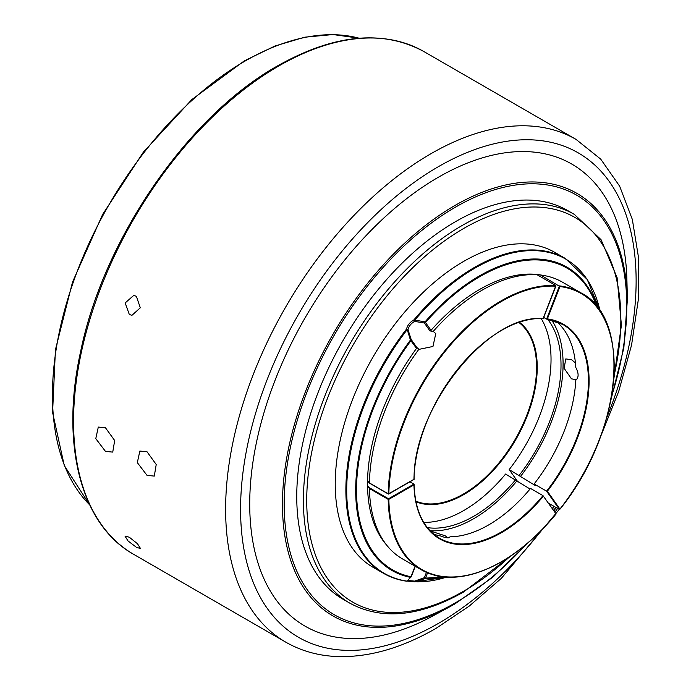 <?xml version="1.0" encoding="UTF-8"?>
<svg xmlns="http://www.w3.org/2000/svg" width="691" height="691" viewBox="0 0 691 691"><rect width="100%" height="100%" fill="white"/><g stroke="black" fill="none" stroke-linecap="round" stroke-linejoin="round"><path stroke-width="1.04" d="M542.988 495.628L556.039 513.914A159.353 92.007 120 0 1 501.502 561.645A159.353 92.007 120 0 1 388.852 499.36L388.523 498.781L388.187 499.368L388.852 499.36L413.952 484.866A123.395 71.242 120 0 0 439.476 538.203A123.395 71.242 120 0 0 501.174 532.096A123.395 71.242 120 0 0 542.988 495.628L530.533 488.433A123.395 71.242 -60 0 1 488.718 524.901A123.395 71.242 -60 0 1 449.979 536.795L449.763 537.348M136.369 547.272L128.06 540.984L124.985 536.069L129.312 537.218L137.457 543.713L140.558 548.585L136.369 547.272M129.312 314.483L125.166 302.943L133.717 295.428L136.369 296.284L140.308 307.797L131.938 315.329L129.312 314.483M147.045 475.391L137.328 462.625L139.85 451.05L147.045 451.793L156.226 464.507L154.292 476.09L147.045 475.391M105.49 451.404L95.781 438.638L98.303 427.064L105.49 427.807L114.68 440.521L112.745 452.104L105.49 451.404M408.148 579.784L408.01 580.518L414.652 581.114L424.378 577.693L426.442 572.381M448.01 537.848L445.254 535.836L430.268 530.973M433.248 331.386A159.82 92.274 -60 0 1 482.413 290.013A159.82 92.274 -60 0 1 537.106 274.742L534.048 274.206A158.714 91.635 120 0 0 479.744 289.382A158.714 91.635 120 0 0 431.054 330.315L429.94 330.92L433.248 331.386L435.771 333.623L432.955 346.476L418.979 349.361L416.725 347.357L416.518 348.402A158.714 91.635 120 0 0 367.543 480.953L369.806 483.182M416.949 347.711L411.162 339.454L408.01 329.65C408.908 326.109 411.128 323.353 414.652 321.393L424.378 323.008L425.043 321.876L431.054 330.315M575.43 362.93L571.466 359.631L565.791 358.94L564.124 368.286L571.466 378.823L576.415 379.756M600.099 311.08A181.448 104.764 120 0 0 475.002 268.082A181.448 104.764 120 0 0 414.557 320.451L414.652 321.393L413.866 319.942A181.793 104.963 -60 0 1 474.415 267.46A181.793 104.963 -60 0 1 565.316 258.46L554.683 252.319A181.793 104.963 120 0 0 463.791 261.328A181.793 104.963 120 0 0 345.025 421.519A181.793 104.963 120 0 0 372.89 567.199L383.522 573.331A181.793 104.963 -60 0 1 406.507 329.08C407.535 325.176 409.988 322.127 413.857 319.933L425.043 321.876A175.099 101.093 -60 0 1 479.494 275.864A175.099 101.093 -60 0 1 597.516 307.469M530.04 489.029L505.605 474.043A123.395 71.242 -60 0 1 463.791 510.511A123.395 71.242 -60 0 1 423.73 522.387M515.572 479.796A123.395 71.242 -60 0 1 473.758 516.263A123.395 71.242 -60 0 1 427.34 527.622M516.609 481.282A126.332 72.935 -60 0 1 473.758 518.665A126.332 72.935 -60 0 1 430.009 530.705M367.543 485.583L369.806 487.976L388.523 498.781L413.944 484.106L409.927 481.782M449.927 537.088L449.979 536.795C449.504 538.444 446.308 538.159 440.374 535.931A123.395 71.242 -60 0 1 433.577 534.065M432.782 616.009A266.761 154.015 -60 0 1 249.745 500.75A266.761 154.015 -60 0 1 438.353 177.259A266.761 154.015 -60 0 1 626.901 279.777L627.402 299.229A243.966 140.852 -60 0 0 454.972 205.469A243.966 140.852 -60 0 0 282.481 501.312A243.966 140.852 -60 0 0 449.876 606.724L432.782 616.009M343.246 599.356A224.471 129.597 -60 0 1 308.834 419.489A224.471 129.597 -60 0 1 455.473 221.681A224.471 129.597 -60 0 1 567.708 210.565L574.359 214.4A224.471 129.597 -60 0 0 462.124 225.516A224.471 129.597 -60 0 0 315.485 423.324A224.471 129.597 -60 0 0 349.888 603.191L343.246 599.356M442.067 576.717A175.099 101.093 -60 0 1 425.043 578.661L424.378 577.693L425.544 578.047A174.27 100.61 120 0 0 440.556 576.493M413.857 581.787A1.175 0.501 -76.6 0 0 413.978 581.857A1.175 0.501 -76.6 0 0 414.54 581.373A1.175 0.501 -76.6 0 0 414.652 581.114L414.557 581.813A181.448 104.764 120 0 0 446.49 577.149M413.944 484.106L413.952 484.866L413.944 484.106M369.806 487.976L369.426 488.528L367.56 486.404A158.688 91.618 -60 0 1 367.56 481.074L367.543 480.953M418.858 349.292A159.82 92.274 -60 0 0 369.426 482.949L388.187 493.78A159.82 92.274 -60 0 1 555.875 285.573L555.745 286.178A159.353 92.007 120 0 0 388.852 493.789L388.282 494.005A0.466 0.466 0 0 0 388.757 494.005L414.09 479.381C412.821 407.552 489.565 312.263 543.1 318.819M537.106 274.742L555.875 285.573L542.988 318.776M369.538 483.182L388.282 494.005L413.944 479.304A123.862 71.51 -60 0 1 543.195 318.525M548.447 503.117L559.468 509.483L559.917 509.077L559.468 509.483L546.59 491.154L547.367 491.215A123.862 71.51 -60 0 0 547.367 318.897L546.59 319.095L559.468 285.893A159.82 92.274 -60 0 1 581.088 292.932L562.319 282.101A159.82 92.274 -60 0 0 543.947 275.528A159.82 92.274 -60 0 0 540.707 275.061L559.917 286.549L547.367 318.897L546.59 319.095L543.713 317.437M406.956 581.235A1.175 1.14 -118.7 0 0 407.509 581.096A1.175 1.175 0 0 1 406.774 581.226C398.327 580.034 390.579 577.4 383.522 573.331A181.793 104.963 -60 0 0 406.507 581.131A1.175 0.933 -82 0 0 407.224 581.157L410.428 577.356A1.175 0.941 -78.8 0 0 410.998 576.752L415.101 566.197M416.518 348.402L410.428 340.05A175.099 101.093 -60 0 0 410.428 577.356A1.175 0.89 55.5 0 0 410.834 577.235L410.834 577.235A1.175 0.89 55.5 0 0 411.145 576.752M408.139 579.809L410.834 577.235A1.175 1.175 0 0 0 411.266 576.691L410.998 576.752A174.27 100.61 120 0 1 410.998 340.559A1.175 0.924 -35.1 0 0 411.162 339.454L410.428 340.05L407.224 329.581A181.448 104.764 120 0 0 407.224 581.157A1.175 1.132 -8 0 0 408.01 580.518A1.175 1.14 -118.7 0 1 407.509 581.096L413.978 581.857A1.175 1.175 0 0 0 414.203 581.891A1.175 0.916 -87.7 0 0 414.557 581.813L425.043 578.661A1.175 0.907 -90.7 0 0 425.544 578.047L427.556 572.856M414.039 581.865A1.175 0.916 -87.7 0 0 414.203 581.891L446.516 577.149L414.203 581.891M407.224 329.581L406.507 329.08A1.175 0.51 13.2 0 1 406.524 329.08A1.175 0.51 13.2 0 1 408.01 329.65L407.224 329.581M543.947 275.528L540.854 274.992A158.714 91.635 120 0 0 537.641 274.534L540.707 275.061M534.273 274.249A158.688 91.618 -60 0 1 537.633 274.552M546.711 319.138L562.871 324.485A123.395 71.242 120 0 1 546.59 491.154L534.126 483.959L535.171 485.436L509.198 469.569L517.991 482.076M367.543 486.542A158.714 91.635 120 0 0 385.613 543.877L387.625 546.296A159.82 92.274 -60 0 1 369.426 488.528L388.187 499.368A159.82 92.274 -60 0 0 421.26 569.755L402.499 558.924A159.82 92.274 -60 0 1 387.625 546.296M547.643 319.259A123.395 71.242 -60 0 1 519.174 475.322M541.295 318.75A123.395 71.242 -60 0 1 509.198 469.569M551.643 320.037A126.332 72.935 -60 0 1 520.211 476.799M556.333 321.445A123.395 71.242 -60 0 1 575.793 367.474C578.868 373.252 578.868 377.528 575.793 380.283A123.395 71.242 -60 0 1 534.126 483.959M543.489 496.06A123.862 71.51 -60 0 1 501.502 532.666A123.862 71.51 -60 0 1 413.952 484.866M519.546 322.343A103.883 59.979 -60 0 1 530.524 406.662A103.883 59.979 -60 0 1 463.791 494.583A103.883 59.979 -60 0 1 415.965 501.752M415.844 501.139A103.417 59.711 120 0 0 463.454 494.005A103.417 59.711 120 0 0 529.893 406.472A103.417 59.711 120 0 0 518.958 322.542M596.566 306.268A174.27 100.61 120 0 0 479.744 276.676A174.27 100.61 120 0 0 425.544 322.472A1.175 0.924 144.9 0 1 424.378 323.008L429.94 330.92M359.13 38.212A272.643 157.41 120 0 0 245.236 60.972A272.643 157.41 120 0 0 73.298 282.153A272.643 157.41 120 0 0 89.692 504.896M133.674 554.337A290.263 167.585 -60 0 1 89.182 321.747A290.263 167.585 -60 0 1 278.81 65.956A290.263 167.585 -60 0 1 423.937 51.583L576.009 139.375A290.263 167.585 -60 0 0 430.873 153.756A290.263 167.585 -60 0 0 241.245 409.538A290.263 167.585 -60 0 0 285.746 642.138L133.674 554.337C80.657 524.763 60.031 443.665 80.769 350.829C103.918 238.17 188.418 115.743 277.635 65.844C334.064 34.118 382.831 29.367 423.937 51.583M542.038 529.677A279.691 161.478 -60 0 1 438.353 623.437A279.691 161.478 -60 0 1 240.58 509.258A279.691 161.478 -60 0 1 438.353 166.704A279.691 161.478 -60 0 1 611.008 184.013A279.691 161.478 -60 0 1 606.767 417.563M454.972 603.865A243.966 140.852 -60 0 1 449.876 606.724L454.989 603.856L492.761 577.227L528.667 542.271M525.955 544.577A242.273 139.876 -60 0 1 455.473 602.777A242.273 139.876 -60 0 1 284.165 503.869A242.273 139.876 -60 0 1 455.473 207.145A242.273 139.876 -60 0 1 611.621 396.185M509.569 556.808A222.122 128.241 -60 0 1 463.791 591.116A222.122 128.241 -60 0 1 306.726 500.439A222.122 128.241 -60 0 1 463.791 228.401A222.122 128.241 -60 0 1 614.031 375.878M562.871 324.485A123.395 71.242 120 0 0 546.875 319.13M547.367 491.215L559.917 509.077A159.353 92.007 120 0 0 559.917 286.549M553.906 506.27A222.122 128.241 -60 0 1 552.256 508.533M557.602 508.403A279.691 161.478 -60 0 1 554.899 512.29M555.814 507.367A242.273 139.876 -60 0 1 553.603 510.459M501.174 561.835A159.82 92.274 -60 0 1 421.26 569.755C443.657 581.908 470.364 579.274 501.407 561.861C520.833 550.554 539.049 534.609 556.074 514.018M565.316 258.46L587.212 279.432L600.116 311.105M89.744 505.009L64.28 465.535L52.585 412.441L55.427 349.724L72.538 282.049L102.614 214.478L143.408 152.08L191.839 99.564L244.294 60.877L274.828 46.055L304.645 37.202L333.027 34.55L359.26 38.204M285.746 642.138C300.602 650.654 317.065 655.431 335.144 656.45C367.292 657.953 400.97 648.564 436.159 628.283L469.249 606.076L501.32 578.367L559.313 509.388M349.888 603.191C381.829 620.432 419.636 616.761 463.298 592.196L512.212 555.028M555.953 285.893L543.204 318.75M367.56 481.1L369.486 483.147M559.788 509.388C621.511 434.034 633.06 318.948 581.088 292.932M411.266 576.691L415.3 566.309M552.524 508.913L554.286 506.486M613.807 379.065L621.416 325.236L617.098 277.601L601.058 239.682L574.359 214.4M553.88 510.839L556.195 507.591M610.991 399.683L623.843 347.927L627.402 299.229M600.108 437.835L618.713 391.434L631.565 345.042L638.259 300.049L638.553 257.769L632.334 219.436L619.663 186.199L600.721 159.137L576.009 139.375M439.476 538.203C423.453 528.477 414.989 510.545 414.09 484.4"/></g></svg>
